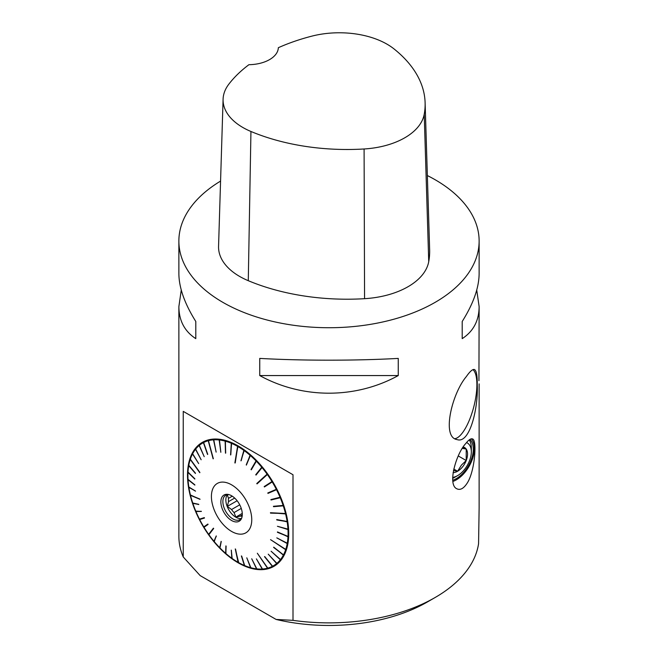 <?xml version="1.0" encoding="UTF-8"?>
<svg xmlns="http://www.w3.org/2000/svg" width="658" height="658" viewBox="0 0 658 658"><rect width="100%" height="100%" fill="white"/><g stroke="black" fill="none" stroke-linecap="round" stroke-linejoin="round"><path stroke-width="0.99" d="M242.284 514.901L240.17 516.119A12.313 7.106 -120 0 0 242.185 516.036M239.734 504.809L231.575 509.522A12.313 7.106 -120 0 0 234.042 512.582L241.264 508.412M463.1 447.251L466.218 449.052L466.218 460.534L461.455 465.074L457.606 471.251L453.749 469.031M462.393 448.369L466.218 449.052A14.065 8.126 -60 0 1 466.218 460.534A14.065 8.126 -60 0 1 457.606 471.251A14.065 8.126 -60 0 1 453.082 472.609M458.297 455.961L466.218 460.534M469.253 439.881A24.025 13.867 -60 0 1 471.334 448.082L471.334 451.84A19.419 11.211 120 0 0 466.538 442.571M452.77 480.241A24.025 13.867 120 0 0 470.61 461.332A24.025 13.867 120 0 0 469.911 439.421M452.671 477.412A19.419 11.211 120 0 0 457.606 475.619L454.349 477.502A24.025 13.867 -60 0 1 452.671 478.374M427.355 175.554A150.131 86.675 180 0 1 435.16 179.749A150.131 86.675 180 0 1 479.131 241.042A150.131 86.675 180 0 1 329 327.725A150.131 86.675 180 0 1 178.869 241.042A150.131 86.675 180 0 1 220.57 181.09M178.869 241.042L178.869 273.514C178.976 287.678 184.618 303.667 195.796 321.482L195.796 338.64C184.618 331.361 178.976 320.693 178.869 306.636L178.869 536.196A150.131 86.675 0 0 0 183.245 556.972L183.245 411.373L293.007 474.747L293.007 620.346A150.131 86.675 0 0 0 435.16 597.489A150.131 86.675 0 0 0 478.572 543.689L479.131 507.82L479.131 383.894M476.737 290.079L479.131 306.636L478.934 380.686M178.869 306.636L181.263 290.079M479.131 306.636C479.024 320.693 473.382 331.361 462.204 338.64L462.204 321.482C473.382 303.667 479.024 287.678 479.131 273.514L479.131 241.042M259.745 375.562L259.745 358.404C302.359 360.773 355.641 360.773 398.255 358.404L398.255 375.562C355.641 399.069 302.359 399.069 259.745 375.562L398.255 375.562M467.048 483.35C463.586 488.59 460.181 490.399 456.833 488.779C447.243 484.757 456.134 453.765 465.7 443.599C468.735 439.717 471.062 438.187 472.683 439.009C477.075 440.153 474.977 471.547 467.048 483.35M466.283 376.656C469.853 371.523 472.526 369.13 474.303 369.483C476.376 370.298 477.363 375.373 477.247 384.7C478.366 407.697 469.935 444.273 457.014 439.577C441.362 437.307 452.013 393.517 466.283 376.656M425.109 102.664L429.641 249.719A168.152 97.08 180 0 1 428.728 261.687A72.067 41.602 180 0 1 364.565 298.683A168.152 97.08 180 0 1 248.28 280.695A72.067 41.602 180 0 1 218.563 246.281L223.087 99.226A67.535 38.995 180 0 1 228.894 84.092A163.62 94.464 180 0 1 248.93 64.69A30.029 17.338 180 0 0 278.342 47.705A163.62 94.464 180 0 1 311.777 36.157A67.535 38.995 180 0 1 393.961 48.873A163.62 94.464 180 0 1 425.109 102.664A163.62 94.464 180 0 1 424.221 114.311A67.535 38.995 180 0 1 364.096 148.979A163.62 94.464 180 0 1 250.945 131.477A67.535 38.995 180 0 1 223.087 99.226M462.204 321.482L462.204 338.64M195.796 338.64L195.796 321.482M435.16 597.489L427.494 601.914A139.29 80.416 180 0 1 276.105 619.441L200.147 575.594L183.245 556.972M293.007 620.346L276.105 619.441M472.979 369.64A36.1 11.984 -75.6 0 1 476.252 376.82A36.1 11.984 -75.6 0 1 476.894 384.609A36.1 11.984 -75.6 0 1 475.824 397.062A105.091 105.091 0 0 1 470.964 415.979A36.1 11.984 -75.6 0 1 454.966 438.672M452.926 481.442A25.522 14.739 120 0 0 471.334 461.875A25.522 14.739 120 0 0 471.342 438.804M238.13 445.91A71.574 41.322 60 0 1 284.881 508.988A71.574 41.322 60 0 1 273.909 566.341A71.574 41.322 60 0 1 202.343 525.018A71.574 41.322 60 0 1 202.343 442.365A71.574 41.322 60 0 1 238.13 445.91M183.245 411.373L293.007 474.747M202.541 442.258A71.574 41.322 -120 0 0 187.917 474.903L187.917 475.512A70.825 40.895 60 0 1 187.991 472.411L188.007 472.057A70.825 40.895 60 0 1 188.731 465.625L188.788 465.296A70.825 40.895 60 0 1 190.236 459.449L199.793 472.715L190.335 459.152A70.825 40.895 60 0 1 192.506 453.979L192.638 453.724A70.825 40.895 60 0 1 195.492 449.315L195.656 449.101A70.825 40.895 60 0 1 199.144 445.507L199.341 445.343A70.825 40.895 60 0 1 203.412 442.637L203.495 442.135L203.643 442.521A70.825 40.895 60 0 1 208.224 440.737L213.11 458.815L208.479 440.671A70.825 40.895 60 0 1 213.505 439.848L213.924 439.314L213.784 439.832A70.825 40.895 60 0 1 219.172 439.972L219.64 439.486L219.468 440.005A70.825 40.895 60 0 1 225.135 441.115L225.653 440.687L225.439 441.197A70.825 40.895 60 0 1 231.303 443.253L231.863 442.892L231.616 443.385A70.825 40.895 60 0 1 237.579 446.354L234.865 462.944L237.892 446.543A70.825 40.895 60 0 1 243.855 450.376L244.48 450.146L244.176 450.607A70.825 40.895 60 0 1 250.04 455.254L250.385 454.818L250.353 455.517A70.825 40.895 60 0 1 256.044 460.896L256.71 460.806L256.34 461.209A70.825 40.895 60 0 1 261.752 467.238L262.164 466.867L262.032 467.575A70.825 40.895 60 0 1 267.09 474.155L256.76 483.54L257.023 483.901L267.354 474.517A70.825 40.895 60 0 1 271.968 481.557L272.437 481.269L272.206 481.944A70.825 40.895 60 0 1 276.319 489.313L277.01 489.47L276.516 489.716A70.825 40.895 60 0 1 280.037 497.267A70.825 40.895 60 0 1 280.053 497.316L280.563 497.119L280.226 497.719A70.825 40.895 60 0 1 283.129 505.426L283.795 505.681L283.269 505.837A70.825 40.895 60 0 1 285.498 513.52L270.43 512.722L285.597 513.923A70.825 40.895 60 0 1 287.11 521.465L287.719 521.802L287.168 521.868A70.825 40.895 60 0 1 287.949 529.147L288.525 529.509L287.974 529.534A70.825 40.895 60 0 1 288.007 536.443L288.541 536.821L287.982 536.796A70.825 40.895 60 0 1 287.266 543.228L287.817 543.286L287.209 543.557A70.825 40.895 60 0 1 285.753 549.405L270.553 539.642L285.662 549.701A70.825 40.895 60 0 1 283.491 554.875L283.886 555.245L283.359 555.13A70.825 40.895 60 0 1 280.505 559.547L281.015 559.687L280.341 559.761A70.825 40.895 60 0 1 276.853 563.347L277.347 563.511L276.648 563.511A70.825 40.895 60 0 1 272.585 566.217L272.354 566.341A70.825 40.895 60 0 1 267.773 568.117L257.336 553.246L267.518 568.183A70.825 40.895 60 0 1 262.493 569.005L262.213 569.03A70.825 40.895 60 0 1 256.826 568.882L256.53 568.849A70.825 40.895 60 0 1 250.863 567.739L250.55 567.657A70.825 40.895 60 0 1 244.694 565.6L244.373 565.469A70.825 40.895 60 0 1 238.418 562.5A71.574 41.322 -120 0 0 238.525 562.565A71.574 41.322 -120 0 0 274.115 566.225M457.606 475.619A19.419 11.211 120 0 0 471.334 451.84M463.232 447.045A14.065 8.126 -60 0 1 466.218 449.052M453.436 470.528L457.606 471.251M248.518 505.245A28.524 16.466 -120 0 0 213.866 486.772A28.524 16.466 -120 0 0 231.583 531.425A28.524 16.466 -120 0 0 249.3 529.493A28.524 16.466 -120 0 0 248.518 505.245M280.226 497.719L271.047 499.998L270.874 499.587L280.037 497.267M276.319 489.313L267.781 492.982L267.979 493.385L276.516 489.716M271.968 481.557L264.187 486.575L264.417 486.953L272.206 481.944M261.752 467.238L255.74 474.739L256.02 475.076L262.032 467.575M256.044 460.896L251.019 469.508L251.315 469.812L256.34 461.209M250.04 455.254L246.372 465.116L250.353 455.517M243.855 450.376L240.943 460.822L244.176 450.607M231.303 443.253L230.571 454.941L231.616 443.385M225.135 441.115L225.48 453.181L225.439 441.197M219.172 439.972L220.841 452.276L219.468 440.005M213.505 439.848L216.145 452.12L213.784 439.832M203.412 442.637L207.533 454.456L203.643 442.521M199.144 445.507L204.21 456.668L199.341 445.343M195.492 449.315L201.159 459.761L195.533 448.846M192.506 453.979L198.667 463.586L192.531 453.543M188.731 465.625L195.41 473.472L188.788 465.296M187.991 472.411L194.809 479.082L188.007 472.057M238.097 562.319L238.698 562.656L235.26 548.937L238.097 562.319A70.825 40.895 60 0 1 237.999 562.253A70.825 40.895 60 0 1 232.142 558.477L231.32 550.187L231.822 558.247A70.825 40.895 60 0 1 225.949 553.6L225.9 545.893L225.645 553.337A70.825 40.895 60 0 1 219.953 547.958L221.252 541.501L219.657 547.653A70.825 40.895 60 0 1 214.245 541.624L216.243 535.933L213.965 541.287A70.825 40.895 60 0 1 208.907 534.699L213.677 528.522L213.422 528.16L208.644 534.337A70.825 40.895 60 0 1 204.021 527.297L208.076 524.442L207.846 524.056L203.791 526.918A70.825 40.895 60 0 1 199.678 519.54L204.49 518.027L204.284 517.624L199.473 519.137A70.825 40.895 60 0 1 195.944 511.546L201.397 511.422L195.771 511.134A70.825 40.895 60 0 1 192.868 503.436L198.716 504.308L192.728 503.025A70.825 40.895 60 0 1 190.499 495.334L200.016 499.34L190.401 494.931A70.825 40.895 60 0 1 188.887 487.389L195.492 491.057L188.821 486.994A70.825 40.895 60 0 1 188.048 479.707L194.858 485.11L188.023 479.328A70.825 40.895 60 0 1 187.917 475.512M244.694 565.6L241.379 555.936L244.373 565.469M250.863 567.739L246.791 557.828L250.55 567.657M256.908 569.047L251.718 558.774L256.53 568.849M262.624 569.228L256.398 558.872L262.213 569.03M272.585 566.217L264.5 556.676L272.354 566.341M276.853 563.347L268.258 554.176L276.648 563.511M280.505 559.547L271.104 551.248L280.341 559.761M283.491 554.875L273.736 547.168L283.359 555.13M287.266 543.228L276.796 537.866L287.209 543.557M288.007 536.443L277.454 531.927L287.982 536.796M287.949 529.147L277.429 526.285L287.974 529.534M287.11 521.465L276.714 519.549L287.168 521.868M283.129 505.426L273.415 506.29L273.555 506.701L283.269 505.837M285.498 513.52L270.528 513.125M285.597 513.923L286.131 513.816M285.753 549.405L270.553 539.642M285.662 549.701L286.197 549.792M267.773 568.117L257.336 553.246M267.518 568.183L267.954 568.38M208.964 534.625L213.48 528.242M199.678 519.54L199.563 519.113M195.944 511.546L195.862 511.134M208.224 440.737L208.331 440.227L208.479 440.671M237.579 446.354L238.171 446.058L237.892 446.543M267.09 474.155L267.526 473.834L267.354 474.517M267.526 473.834L257.171 483.762M237.851 445.877L235.21 462.952M208.331 440.227L213.34 458.749M190.252 459.037L199.892 472.419M190.516 495.129L199.95 499.101M238.377 562.475L235.531 549.093M264.73 556.561L272.823 566.522M268.242 554.184L277.141 563.676M271.104 551.248L280.851 559.9M273.605 547.423L283.886 555.245M276.796 537.866L287.76 543.615M277.437 532.289L288.541 536.821M277.429 526.285L288.525 529.509M276.771 519.952L287.719 521.802M273.555 506.701L283.795 505.681M271.047 499.998L280.736 497.522M270.874 499.587L280.053 497.316M267.979 493.385L277.01 489.47M264.36 486.468L272.437 481.269M255.929 474.657L262.164 466.867M251.208 469.425L256.414 460.501M246.256 464.77L250.385 454.818M241.149 460.748L244.167 449.924M230.785 454.875L231.542 442.76M225.694 453.115L225.34 440.605M220.775 452.178L219.344 439.454M216.095 452.079L213.644 439.33M207.747 454.341L203.495 442.135M204.21 456.668L199.201 445.022M195.467 473.151L188.731 465.247M194.826 478.761L187.991 472.074M194.834 484.798L188.048 479.411M195.508 491.172L188.887 487.134M198.79 504.53L192.893 503.263M201.34 511.299L195.985 511.422M204.465 517.978L199.744 519.466M207.854 524.072L203.881 526.877M216.35 536.064L214.105 541.328M221.113 541.361L219.838 547.727M226.105 546.074L225.85 553.444M231.254 550.137L232.068 558.387M241.675 556.059L244.686 565.65M246.783 557.828L250.895 567.846M232.266 496.181L228.515 498.345L227.306 494.956L228.795 494.577M240.17 516.119L235.893 517.098L242.267 513.413M235.893 517.098L234.042 512.582M231.575 509.522L227.306 506.413L237.127 500.738M227.306 506.413L228.515 501.626L234.676 498.073M227.446 494.594A14.114 8.151 -120 0 0 228.77 509.753A14.114 8.151 -120 0 0 241.239 518.488M228.556 494.512A14.114 8.151 -120 0 0 225.801 495.178A14.114 8.151 -120 0 0 225.801 511.472A14.114 8.151 -120 0 0 239.915 519.614A14.114 8.151 -120 0 0 241.856 517.566M231.583 495.762A15.15 8.751 60 0 1 241.593 518.323A15.15 8.751 60 0 1 224.008 512.508A15.15 8.751 60 0 1 227.758 494.364A15.15 8.751 60 0 1 231.583 495.762M228.515 498.345A12.313 7.106 -120 0 0 228.515 501.626M424.221 114.311L428.728 261.687M364.096 148.979L364.565 298.683M250.945 131.477L248.28 280.695M237.999 562.253L238.525 562.565"/></g></svg>
